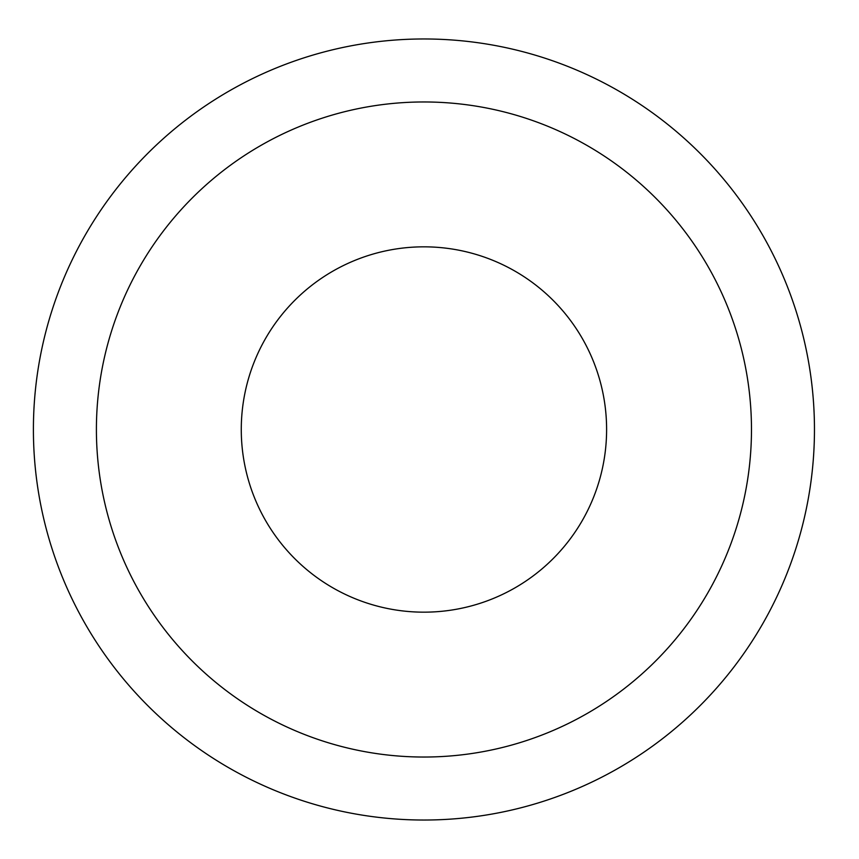 <?xml version="1.0" encoding="UTF-8"?>
<svg xmlns="http://www.w3.org/2000/svg" width="859" height="859" viewBox="0 0 859 859"><rect width="100%" height="100%" fill="white"/><g stroke="black" fill="none" stroke-linecap="round" stroke-linejoin="round"><path stroke-width="1.29" d="M606.604 429.5A182.666 182.666 0 0 1 423.938 612.166A182.666 182.666 0 0 1 241.272 429.5A182.666 182.666 0 0 1 423.938 246.834A182.666 182.666 0 0 1 606.604 429.5M751.475 429.5A327.537 327.537 0 0 1 260.17 713.153A327.537 327.537 0 0 1 260.17 145.847A327.537 327.537 0 0 1 751.475 429.5M814.461 429.5A390.523 390.523 0 0 1 228.677 767.71A390.523 390.523 0 0 1 228.677 91.29A390.523 390.523 0 0 1 814.461 429.5"/></g></svg>
